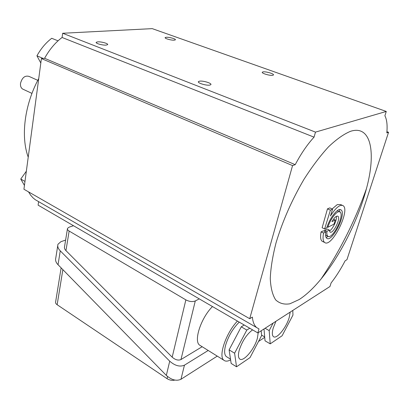 <?xml version="1.0" encoding="UTF-8"?>
<svg xmlns="http://www.w3.org/2000/svg" width="409" height="409" viewBox="0 0 409 409"><rect width="100%" height="100%" fill="white"/><g stroke="black" fill="none" stroke-linecap="round" stroke-linejoin="round"><path stroke-width="0.61" d="M263.105 71.882L262.363 72.148C260.937 73.155 269.807 75.875 272.675 75.302L273.381 75.041C274.782 74.024 266.003 71.335 263.105 71.882M199.577 81.166L198.488 81.575C196.841 82.848 206.208 85.788 209.756 85.098L210.793 84.699C212.414 83.41 203.161 80.507 199.577 81.166M97.746 41.861L96.233 42.301C95.103 43.318 102.613 45.45 106.141 45.102L107.608 44.673C108.722 43.645 101.299 41.539 97.746 41.861M166.258 37.28L165.19 37.577C164.152 38.41 171.366 40.46 174.316 40.159L175.349 39.867C176.366 39.024 169.224 36.999 166.258 37.28M252.583 329.879C246.75 334.225 242.297 340.994 239.229 350.181C238.053 354.634 238.181 357.543 239.618 358.897C243.176 362.517 254.47 349.25 257.358 338.34L258.227 332.681M275.927 321.285L273.248 327.957C271.985 332.451 272.036 335.334 273.401 336.597C276.515 339.644 286.341 327.65 289.204 317.532L290.191 312.108M239.245 322.118C232.925 328.432 228.37 336.167 225.579 345.324C224.127 351.019 224.357 354.751 226.259 356.525L226.995 356.98M23.247 89.326L22.659 89.055C20.982 87.95 20.266 86.059 20.516 83.37C22.066 77.644 24.898 75.312 29.013 76.391L37.792 80.343M324.618 228.933L322.123 227.767L327.476 208.846L329.812 207.895L332.573 209.132L330.457 215.972C335.763 207.675 339.966 204.229 343.064 205.65C350.728 210.098 331.479 248.457 324.603 242.44C322.987 241.116 322.64 237.982 323.565 233.033L325.82 231.867C325.308 235.221 325.625 237.358 326.776 238.278C332.062 242.936 346.924 213.309 341.014 209.899C338.141 207.281 329.746 217.762 326.796 227.823L324.618 228.933L330.406 210.16L332.573 209.132M332.149 208.938L337.251 204.618L340.585 204.556L342.241 205.287M299.148 299.552L289.894 303.795C284.245 304.746 279.505 303.447 275.681 299.894C272.522 295.001 270.717 287.9 270.267 278.59C270.686 268.12 272.629 256.131 276.095 242.634C282.599 221.085 291.883 200.001 303.953 179.382C312.062 166.678 320.252 155.824 328.519 146.826C336.576 139.178 343.949 133.994 350.631 131.274C371.265 124.679 376.193 152.792 366.474 188.544C358.315 219.73 340.349 255.538 321.147 278.887C313.58 288.11 306.249 295.001 299.148 299.552M322.952 241.653L322.159 241.274C320.528 239.945 320.17 236.806 321.08 231.867L323.499 230.783L325.82 231.867M326.126 237.491L328.315 236.422M326.147 235.39L325.584 235.114M324.603 231.3L324.705 230.226L327.18 229.05L329.332 230.047L330.002 232.015C332.926 234.613 341.198 218.125 337.911 216.254C336.382 215.65 334.388 217.455 331.944 221.658L335.293 219.976L333.984 224.152L327.875 227.271C330.39 218.713 337.532 209.791 339.986 212.02C345.022 214.914 332.348 240.165 327.854 236.192C326.944 235.472 326.643 233.836 326.96 231.279L329.332 230.047M337.149 210.763L339.45 211.78M339.925 211.98L339.358 209.638M329.419 230.942C332.66 229.485 337.297 219.73 336.351 216.351M388.55 132.301L346.944 259.689L345.155 260.773C340.799 269.132 336.111 276.53 331.091 282.962L329.945 286.52L257.834 332.931L258.989 328.918L256.694 327.599C254.306 325.61 252.864 322.113 252.363 317.098L249.71 318.708L292.553 165.594L295.211 164.674C301.075 153.6 307.353 144.423 314.051 137.148L62.076 37.475L62.679 33.262L152.245 28.635L386.275 111.447L384.889 115.762C386.888 119.612 387.533 125.323 386.817 132.899L388.55 132.301L386.919 131.698M314.051 137.148L315.492 132.117L62.679 33.262M295.211 164.674L44.607 58.293C49.402 49.581 55.225 42.643 62.076 37.475M292.553 165.594L41.416 58.564L44.607 58.293M257.834 332.931L38.109 205.149L38.61 201.642M249.71 318.708L23.932 189.244L41.416 58.564M38.538 201.601L35.261 199.704L33.057 197.89L30.603 195.139L28.528 191.882M217.256 356.121L180.957 379.291C176.443 381.311 171.565 380.017 166.335 375.411L58.042 264.71L60.256 250.835C58.119 248.672 57.347 246.489 57.955 244.275L60.91 241.683L65.619 240.078M60.256 250.835L169.72 361.183C175.006 365.784 179.919 367.113 184.454 365.165L208.196 350.477M180.962 359.552C178.252 360.687 175.328 359.894 172.184 357.164L185.86 299.869C189.377 301.668 192.521 302.026 195.292 300.947L180.962 359.552L202.158 346.714M185.86 299.869L69.141 231.054L65.951 250.625L172.184 357.164M65.951 250.625C64.653 249.321 64.187 247.997 64.556 246.658L67.403 229.04M315.492 132.117L386.275 111.447M327.088 226.908L327.875 227.271M324.705 230.226L326.96 231.279M333.504 219.163L335.293 219.976M327.476 208.846L330.406 210.16M321.08 231.867L323.565 233.033M38.743 78.533C24.433 104.822 20.634 136.591 28.226 157.168M58.037 40.823L51.718 38.293C45.92 42.689 40.997 48.528 36.938 55.808L40.818 63.027M99.755 31.35L96.672 31.508M26.345 171.202L20.762 179.05L24.443 185.43M24.98 181.432L20.762 179.05M43.083 58.421L36.938 55.808M199.275 298.877L195.292 300.947M69.141 231.054C67.695 230.16 67.153 229.26 67.516 228.35L69.218 227.128L73.508 225.737M212.481 306.556C200.993 317.849 193.391 341.121 199.653 345.155L200.579 345.733M58.042 264.71C55.926 262.542 55.169 260.334 55.777 258.079L57.705 245.865M174.766 380.104C172.148 380.687 169.582 380.206 167.051 378.657L57.148 304.725C55.782 303.759 55.287 302.747 55.665 301.694L61.13 267.864M237.435 321.07C226.049 332.824 218.028 356.469 223.922 360.273C225.528 361.551 227.762 361.408 230.615 359.843M258.503 341.474L264.73 337.353M264.004 328.964L265.032 340.82L270.221 343.851L282.108 335.763L292.962 315.073L292.788 310.436M273.146 323.079L269.183 330.61L270.221 343.851M269.183 330.61L265.088 328.263M244.214 325.012L241.269 326.817L229.106 349.853L231.157 363.443L236.53 366.781L250.011 357.609L261.617 335.559L261.177 330.784M249.741 328.228L246.811 330.058L234.597 353.207L236.53 366.781M246.811 330.058L241.269 326.817M234.597 353.207L229.106 349.853M166.335 375.411L169.72 361.183M180.957 379.291L184.454 365.165M62.858 269.633L57.148 304.725M167.051 378.657L167.557 376.546M262.281 72.47L262.363 72.148M198.385 82.03L198.488 81.575M96.181 42.608L96.233 42.301M230.507 359.153L226.259 356.525M264.695 336.934L261.576 335.119M31.963 93.4L22.659 89.055M256.694 327.599L35.261 199.704M321.147 278.887C340.032 250.702 355.145 220.589 366.474 188.544M325.625 235.139L327.854 236.192M337.568 216.095L337.911 216.254M340.385 209.618L341.014 209.899M322.159 241.274L324.603 242.44M223.922 360.273L199.653 345.155"/></g></svg>

